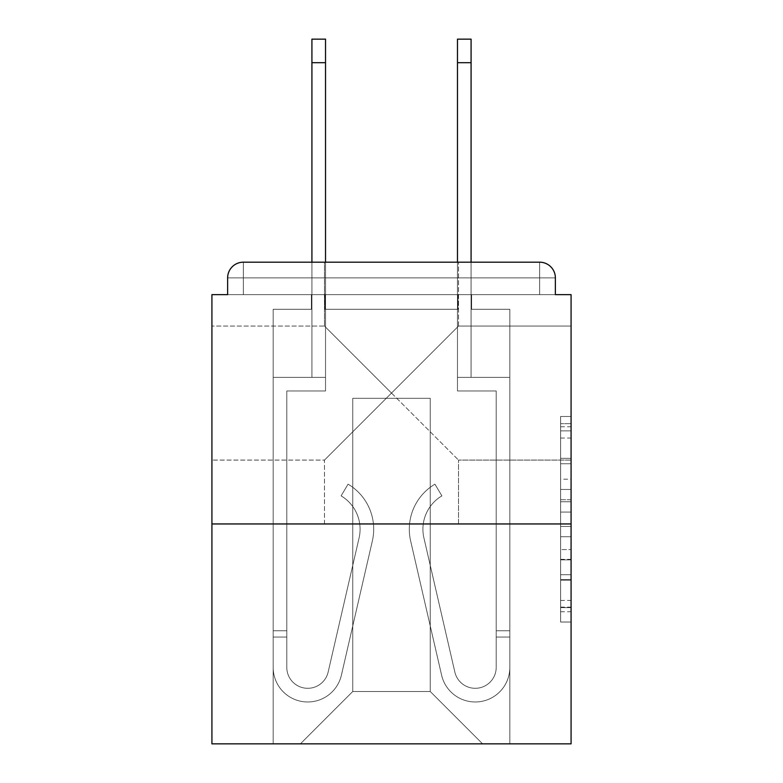 <?xml version="1.0" encoding="UTF-8"?>
<svg xmlns="http://www.w3.org/2000/svg" width="783" height="783" viewBox="0 0 783 783"><rect width="100%" height="100%" fill="white"/><g stroke="black" fill="none" stroke-linecap="round" stroke-linejoin="round"><path stroke-width="0.59" stroke-dasharray="3.92 2.94" d="M391.5 393.066L458.515 326.061L391.5 393.066L324.485 326.061L391.5 393.066L458.515 326.061L391.5 393.066L324.485 326.061L391.5 393.066L324.485 460.081L391.5 393.066L324.485 460.081L391.5 393.066L458.515 460.081L391.5 393.066M571.081 393.066L571.081 460.081L571.081 393.066M211.919 393.066L211.919 460.081L211.919 393.066M560.608 479.167L560.608 512.053L571.081 512.053L571.081 611.748L571.081 426.745L571.081 512.053L560.608 512.053L560.608 423.662L560.608 622.025L560.608 416.468L560.608 607.637L571.081 607.637L560.608 607.637L571.081 607.637L560.608 607.637L560.608 574.751L560.608 622.025L571.081 622.025L571.081 416.468L571.081 607.119L571.081 526.44L560.608 526.44L571.081 526.44L571.081 574.751L571.081 430.856L560.608 430.856L571.081 430.856L571.081 622.025L571.081 426.745L571.081 622.025L560.608 622.025L560.608 416.468L571.081 416.468L571.081 426.745L571.081 416.468L571.081 426.745L571.081 416.468L571.081 423.662L571.081 416.468L560.608 416.468L560.608 430.856L571.081 430.856L560.608 430.856L560.608 479.167L571.081 479.167M324.485 523.954L324.485 460.081L211.919 460.081L324.485 460.081L324.485 523.954L458.515 523.954L458.515 460.081L458.515 523.954L324.485 523.954M324.485 326.061L324.485 262.188L458.515 262.188L324.485 262.188L458.515 262.188L324.485 262.188L324.485 326.061L211.919 326.061L324.485 326.061M458.515 326.061L458.515 262.188L458.515 326.061L571.081 326.061L458.515 326.061M571.081 499.72L571.081 489.444L571.081 499.72L560.608 499.72L560.608 458.349L560.608 580.144L560.608 549.568L571.081 549.568L560.608 549.568L560.608 622.025L571.081 622.025L560.608 622.025L571.081 622.025L560.608 622.025L560.608 416.468L571.081 416.468L560.608 416.468L571.081 416.468L560.608 416.468L560.608 499.72L571.081 499.72M571.081 523.954L571.081 743.85L211.919 743.85L211.919 523.954L571.081 523.954L571.081 294.643L555.372 294.643L555.372 277.887L555.372 294.643L227.628 294.643L227.628 277.887L227.628 294.643L211.919 294.643L211.919 523.954L571.081 523.954L211.919 523.954M457.986 309.305L325.014 309.305L457.986 309.305L325.014 309.305L457.986 309.305L325.014 309.305L457.986 309.305L325.014 309.305L457.986 309.305L325.014 309.305L457.986 309.305L325.014 309.305L457.986 309.305L325.014 309.305L457.986 309.305L325.014 309.305L457.986 309.305L457.986 294.643L471.601 294.643L471.601 309.305L509.821 309.305L471.601 309.305L509.821 309.305L471.601 309.305L509.821 309.305L471.601 309.305L509.821 309.305L471.601 309.305L509.821 309.305L471.601 309.305L509.821 309.305L471.601 309.305L509.821 309.305L471.601 309.305L509.821 309.305L471.601 309.305L471.601 294.643L471.601 309.305L471.601 294.643L471.601 309.305L471.601 294.643L471.601 309.305L471.601 294.643L471.601 309.305L471.601 294.643L471.601 309.305L471.601 294.643L471.601 309.305L471.601 294.643L471.601 309.305L471.601 294.643L457.986 294.643L457.986 309.305L457.986 294.643L471.601 294.643L457.986 294.643L471.601 294.643L457.986 294.643L471.601 294.643L457.986 294.643L471.601 294.643L457.986 294.643L471.601 294.643L457.986 294.643L471.601 294.643L457.986 294.643L471.601 294.643L457.986 294.643L457.986 309.305M311.399 309.305L273.179 309.305L273.179 743.85L509.821 743.85L509.821 309.305L509.821 743.85L509.821 309.305L509.821 743.85L509.821 309.305L509.821 743.85L509.821 309.305L509.821 743.85L509.821 309.305L509.821 743.85L509.821 309.305L509.821 743.85L509.821 309.305L509.821 743.85L509.821 309.305L509.821 743.85L300.398 743.85L352.761 691.497L352.761 398.302L352.761 691.497L352.761 398.302L430.239 398.302L430.239 691.497L482.602 743.85L430.239 691.497L482.602 743.85L430.239 691.497L482.602 743.85L430.239 691.497L482.602 743.85L430.239 691.497L482.602 743.85L430.239 691.497L482.602 743.85L430.239 691.497L482.602 743.85L430.239 691.497L482.602 743.85L430.239 691.497L352.761 691.497L352.761 398.302L352.761 691.497L352.761 398.302L430.239 398.302L430.239 691.497L482.602 743.85L430.239 691.497L430.239 398.302L352.761 398.302L430.239 398.302L430.239 691.497L430.239 398.302L352.761 398.302L352.761 691.497L352.761 398.302L430.239 398.302L430.239 691.497L430.239 398.302L352.761 398.302L352.761 691.497L352.761 398.302L430.239 398.302L430.239 691.497L430.239 398.302L352.761 398.302L352.761 691.497L352.761 398.302L430.239 398.302L430.239 691.497L430.239 398.302L352.761 398.302L352.761 691.497L352.761 398.302L430.239 398.302L430.239 691.497L430.239 398.302L352.761 398.302L352.761 691.497L352.761 398.302L430.239 398.302L430.239 691.497L430.239 398.302L352.761 398.302L352.761 691.497L430.239 691.497L430.239 398.302L352.761 398.302L430.239 398.302L430.239 691.497L430.239 398.302L352.761 398.302L352.761 691.497L300.398 743.85L352.761 691.497L300.398 743.85L352.761 691.497L300.398 743.85L352.761 691.497L300.398 743.85L352.761 691.497L300.398 743.85L352.761 691.497L300.398 743.85L352.761 691.497L300.398 743.85L352.761 691.497L300.398 743.85L352.761 691.497L300.398 743.85L273.179 743.85L300.398 743.85L273.179 743.85L300.398 743.85L273.179 743.85L300.398 743.85L273.179 743.85L300.398 743.85L273.179 743.85L300.398 743.85L273.179 743.85L300.398 743.85L273.179 743.85L300.398 743.85L273.179 743.85L273.179 309.305L273.179 743.85L273.179 309.305L273.179 743.85L273.179 309.305L273.179 743.85L273.179 309.305L273.179 743.85L273.179 309.305L273.179 743.85L273.179 309.305L273.179 743.85L273.179 309.305L273.179 743.85L273.179 309.305L311.399 309.305L273.179 309.305L311.399 309.305L273.179 309.305L311.399 309.305L273.179 309.305L311.399 309.305L273.179 309.305L311.399 309.305L273.179 309.305L311.399 309.305L273.179 309.305L311.399 309.305L273.179 309.305L311.399 309.305L311.399 294.643L325.014 294.643L325.014 309.305L325.014 294.643L325.014 309.305L325.014 294.643L325.014 309.305L325.014 294.643L325.014 309.305L325.014 294.643L325.014 309.305L325.014 294.643L325.014 309.305L325.014 294.643L325.014 309.305L325.014 294.643L325.014 309.305L325.014 294.643L311.399 294.643L311.399 309.305L311.399 294.643L325.014 294.643L311.399 294.643L325.014 294.643L311.399 294.643L325.014 294.643L311.399 294.643L325.014 294.643L311.399 294.643L325.014 294.643L311.399 294.643L325.014 294.643L311.399 294.643L325.014 294.643L311.399 294.643L311.399 309.305M243.337 262.188L539.663 262.188L243.337 262.188L539.663 262.188L539.663 277.887L555.372 277.887A15.709 15.709 0 0 0 539.663 262.188A15.709 15.709 0 0 1 555.372 277.887A15.709 15.709 0 0 0 539.663 262.188A15.709 15.709 0 0 1 555.372 277.887A15.709 15.709 0 0 0 539.663 262.188A15.709 15.709 0 0 1 555.372 277.887L555.372 294.643L555.372 277.887A15.709 15.709 0 0 0 539.663 262.188L243.337 262.188L539.663 262.188A15.709 15.709 0 0 1 555.372 277.887A15.709 15.709 0 0 0 539.663 262.188L243.337 262.188L539.663 262.188A15.709 15.709 0 0 1 555.372 277.887A15.709 15.709 0 0 0 539.663 262.188L243.337 262.188A15.709 15.709 0 0 0 227.628 277.887A15.709 15.709 0 0 1 243.337 262.188A15.709 15.709 0 0 0 227.628 277.887L227.628 294.643L555.372 294.643L227.628 294.643L555.372 294.643L227.628 294.643L555.372 294.643L227.628 294.643L555.372 294.643L227.628 294.643L555.372 294.643L227.628 294.643L555.372 294.643L555.372 277.887A15.709 15.709 0 0 0 539.663 262.188L243.337 262.188A15.709 15.709 0 0 0 227.628 277.887A15.709 15.709 0 0 1 243.337 262.188A15.709 15.709 0 0 0 227.628 277.887L227.628 294.643L243.337 294.643L227.628 294.643L227.628 277.887A15.709 15.709 0 0 1 243.337 262.188A15.709 15.709 0 0 0 227.628 277.887L243.337 277.887L243.337 294.643L539.663 294.643L243.337 294.643L243.337 277.887L539.663 277.887L243.337 277.887L243.337 294.643L243.337 277.887L539.663 277.887L539.663 294.643L539.663 277.887L243.337 277.887L243.337 294.643L243.337 277.887L539.663 277.887L539.663 294.643L539.663 277.887L243.337 277.887L243.337 294.643L243.337 277.887L539.663 277.887L539.663 294.643L539.663 277.887L243.337 277.887L243.337 294.643L243.337 277.887L539.663 277.887L539.663 294.643L539.663 277.887L243.337 277.887L243.337 294.643L243.337 277.887L539.663 277.887L539.663 294.643L539.663 277.887L243.337 277.887L243.337 294.643L243.337 277.887L539.663 277.887L539.663 294.643L539.663 277.887L243.337 277.887L243.337 294.643L243.337 277.887L539.663 277.887L539.663 294.643L539.663 277.887L243.337 277.887L243.337 262.188A15.709 15.709 0 0 0 227.628 277.887L243.337 277.887L243.337 262.188A15.709 15.709 0 0 0 227.628 277.887L243.337 277.887L243.337 262.188A15.709 15.709 0 0 0 227.628 277.887L243.337 277.887L243.337 262.188A15.709 15.709 0 0 0 227.628 277.887L243.337 277.887L243.337 262.188L243.337 277.887L227.628 277.887L243.337 277.887L243.337 262.188L243.337 277.887L227.628 277.887L243.337 277.887L243.337 262.188L243.337 277.887L227.628 277.887L243.337 277.887L243.337 262.188L243.337 277.887L227.628 277.887L243.337 277.887L243.337 262.188L243.337 277.887L227.628 277.887L243.337 277.887L243.337 262.188L243.337 277.887L227.628 277.887M471.082 62.709L457.468 62.709L471.082 62.709L457.468 62.709L471.082 62.709L457.468 62.709L471.082 62.709L457.468 62.709L471.082 62.709L457.468 62.709L471.082 62.709L457.468 62.709L471.082 62.709L457.468 62.709L471.082 62.709L471.082 39.15L457.468 39.15L457.468 377.367L509.821 377.367L509.821 667.41A34.55 34.55 0 0 1 441.602 675.181L410.644 540.965A52.353 52.353 0 0 1 434.937 484.168L441.886 495.874A38.739 38.739 0 0 0 423.906 537.901L454.864 672.117A20.945 20.945 0 0 0 496.207 667.41L496.207 390.981L457.468 390.981L457.468 377.367L509.821 377.367L509.821 667.41A34.55 34.55 0 0 1 441.602 675.181L410.644 540.965A52.353 52.353 0 0 1 434.937 484.168L441.886 495.874A38.739 38.739 0 0 0 423.906 537.901L454.864 672.117A20.945 20.945 0 0 0 496.207 667.41L496.207 390.981L457.468 390.981L457.468 39.15L457.468 377.367L509.821 377.367L509.821 667.41A34.55 34.55 0 0 1 441.602 675.181L410.644 540.965A52.353 52.353 0 0 1 434.937 484.168L441.886 495.874A38.739 38.739 0 0 0 423.906 537.901L454.864 672.117A20.945 20.945 0 0 0 496.207 667.41L496.207 390.981L457.468 390.981L457.468 377.367L509.821 377.367L509.821 667.41A34.55 34.55 0 0 1 441.602 675.181L410.644 540.965A52.353 52.353 0 0 1 434.937 484.168L441.886 495.874A38.739 38.739 0 0 0 423.906 537.901L454.864 672.117A20.945 20.945 0 0 0 496.207 667.41L496.207 637.049L509.821 637.049L509.821 667.41A34.55 34.55 0 0 1 441.602 675.181L410.644 540.965A52.353 52.353 0 0 1 434.937 484.168L441.886 495.874A38.739 38.739 0 0 0 423.906 537.901L454.864 672.117A20.945 20.945 0 0 0 496.207 667.41L496.207 390.981L457.468 390.981L457.468 39.15L457.468 377.367L509.821 377.367L509.821 667.41A34.55 34.55 0 0 1 441.602 675.181L410.644 540.965A52.353 52.353 0 0 1 434.937 484.168L441.886 495.874A38.739 38.739 0 0 0 423.906 537.901L454.864 672.117A20.945 20.945 0 0 0 496.207 667.41L496.207 390.981L457.468 390.981L457.468 377.367L509.821 377.367L509.821 667.41A34.55 34.55 0 0 1 441.602 675.181L410.644 540.965A52.353 52.353 0 0 1 434.937 484.168L441.886 495.874A38.739 38.739 0 0 0 423.906 537.901L454.864 672.117A20.945 20.945 0 0 0 496.207 667.41L496.207 630.765L496.207 637.049L509.821 637.049L509.821 667.41A34.55 34.55 0 0 1 441.602 675.181L410.644 540.965A52.353 52.353 0 0 1 434.937 484.168L441.886 495.874A38.739 38.739 0 0 0 423.906 537.901L454.864 672.117A20.945 20.945 0 0 0 496.207 667.41L496.207 637.049L509.821 637.049L509.821 667.41A34.55 34.55 0 0 1 441.602 675.181L410.644 540.965A52.353 52.353 0 0 1 434.937 484.168L441.886 495.874A38.739 38.739 0 0 0 423.906 537.901L454.864 672.117A20.945 20.945 0 0 0 496.207 667.41L496.207 390.981L457.468 390.981L457.468 39.15L457.468 377.367L509.821 377.367L509.821 667.41A34.55 34.55 0 0 1 441.602 675.181L410.644 540.965A52.353 52.353 0 0 1 434.937 484.168L441.886 495.874A38.739 38.739 0 0 0 423.906 537.901L454.864 672.117A20.945 20.945 0 0 0 496.207 667.41L496.207 390.981L457.468 390.981L457.468 377.367L509.821 377.367L509.821 667.41A34.55 34.55 0 0 1 441.602 675.181L410.644 540.965A52.353 52.353 0 0 1 434.937 484.168L441.886 495.874A38.739 38.739 0 0 0 423.906 537.901L454.864 672.117A20.945 20.945 0 0 0 496.207 667.41L496.207 630.765L496.207 637.049L509.821 637.049L509.821 667.41A34.55 34.55 0 0 1 441.602 675.181L410.644 540.965A52.353 52.353 0 0 1 434.937 484.168L441.886 495.874A38.739 38.739 0 0 0 423.906 537.901L454.864 672.117A20.945 20.945 0 0 0 496.207 667.41L496.207 637.049L509.821 637.049L509.821 667.41A34.55 34.55 0 0 1 441.602 675.181L410.644 540.965A52.353 52.353 0 0 1 434.937 484.168L441.886 495.874A38.739 38.739 0 0 0 423.906 537.901L454.864 672.117A20.945 20.945 0 0 0 496.207 667.41L496.207 390.981L457.468 390.981L457.468 39.15L457.468 377.367L509.821 377.367L509.821 667.41A34.55 34.55 0 0 1 441.602 675.181L410.644 540.965A52.353 52.353 0 0 1 434.937 484.168L441.886 495.874A38.739 38.739 0 0 0 423.906 537.901L454.864 672.117A20.945 20.945 0 0 0 496.207 667.41L496.207 390.981L457.468 390.981L457.468 377.367L509.821 377.367L509.821 667.41A34.55 34.55 0 0 1 441.602 675.181L410.644 540.965A52.353 52.353 0 0 1 434.937 484.168L441.886 495.874A38.739 38.739 0 0 0 423.906 537.901L454.864 672.117A20.945 20.945 0 0 0 496.207 667.41L496.207 630.765L496.207 637.049L509.821 637.049L509.821 667.41A34.55 34.55 0 0 1 441.602 675.181L410.644 540.965A52.353 52.353 0 0 1 434.937 484.168L441.886 495.874A38.739 38.739 0 0 0 423.906 537.901L454.864 672.117A20.945 20.945 0 0 0 496.207 667.41L496.207 637.049L509.821 637.049L509.821 667.41A34.55 34.55 0 0 1 441.602 675.181L410.644 540.965A52.353 52.353 0 0 1 434.937 484.168L441.886 495.874A38.739 38.739 0 0 0 423.906 537.901L454.864 672.117A20.945 20.945 0 0 0 496.207 667.41L496.207 390.981L457.468 390.981L457.468 39.15L457.468 377.367L509.821 377.367L509.821 667.41A34.55 34.55 0 0 1 441.602 675.181L410.644 540.965A52.353 52.353 0 0 1 434.937 484.168L441.886 495.874A38.739 38.739 0 0 0 423.906 537.901L454.864 672.117A20.945 20.945 0 0 0 496.207 667.41L496.207 390.981L457.468 390.981L457.468 377.367L509.821 377.367L509.821 667.41A34.55 34.55 0 0 1 441.602 675.181L410.644 540.965A52.353 52.353 0 0 1 434.937 484.168L441.886 495.874A38.739 38.739 0 0 0 423.906 537.901L454.864 672.117A20.945 20.945 0 0 0 496.207 667.41L496.207 630.765L496.207 637.049L509.821 637.049L509.821 630.765L509.821 667.41A34.55 34.55 0 0 1 441.602 675.181L410.644 540.965A52.353 52.353 0 0 1 434.937 484.168L441.886 495.874A38.739 38.739 0 0 0 423.906 537.901L454.864 672.117A20.945 20.945 0 0 0 496.207 667.41L496.207 390.981L457.468 390.981L457.468 39.15L457.468 377.367L471.082 377.367L457.468 377.367L457.468 39.15L457.468 62.709L471.082 62.709L471.082 377.367L471.082 39.15L471.082 377.367L471.082 39.15L471.082 377.367L471.082 39.15L471.082 377.367L471.082 39.15L471.082 377.367L471.082 39.15L471.082 377.367L471.082 39.15L471.082 377.367L471.082 39.15L471.082 377.367L471.082 262.188L311.918 262.188L311.918 377.367L325.532 377.367L273.179 377.367L273.179 667.41A34.55 34.55 0 0 0 341.398 675.181L372.356 540.965A52.353 52.353 0 0 0 348.063 484.168L341.114 495.874A38.739 38.739 0 0 1 359.094 537.901L328.136 672.117A20.945 20.945 0 0 1 286.793 667.41L286.793 630.765L286.793 637.049L286.793 630.765L286.793 637.049L286.793 630.765L286.793 637.049L286.793 630.765L286.793 637.049L286.793 630.765L286.793 637.049L286.793 630.765L286.793 637.049L286.793 630.765L286.793 637.049L286.793 630.765L286.793 637.049L273.179 637.049L273.179 630.765L273.179 667.41A34.55 34.55 0 0 0 341.398 675.181L372.356 540.965A52.353 52.353 0 0 0 348.063 484.168L341.114 495.874A38.739 38.739 0 0 1 359.094 537.901L328.136 672.117A20.945 20.945 0 0 1 286.793 667.41L286.793 390.981L325.532 390.981L325.532 377.367L273.179 377.367L273.179 667.41A34.55 34.55 0 0 0 341.398 675.181L372.356 540.965A52.353 52.353 0 0 0 348.063 484.168L341.114 495.874A38.739 38.739 0 0 1 359.094 537.901L328.136 672.117A20.945 20.945 0 0 1 286.793 667.41L286.793 390.981L325.532 390.981L325.532 39.15L325.532 377.367L273.179 377.367L273.179 667.41A34.55 34.55 0 0 0 341.398 675.181L372.356 540.965A52.353 52.353 0 0 0 348.063 484.168L341.114 495.874A38.739 38.739 0 0 1 359.094 537.901L328.136 672.117A20.945 20.945 0 0 1 286.793 667.41L286.793 637.049L273.179 637.049L273.179 667.41A34.55 34.55 0 0 0 341.398 675.181L372.356 540.965A52.353 52.353 0 0 0 348.063 484.168L341.114 495.874A38.739 38.739 0 0 1 359.094 537.901L328.136 672.117A20.945 20.945 0 0 1 286.793 667.41L286.793 637.049L273.179 637.049L273.179 630.765L273.179 667.41A34.55 34.55 0 0 0 341.398 675.181L372.356 540.965A52.353 52.353 0 0 0 348.063 484.168L341.114 495.874A38.739 38.739 0 0 1 359.094 537.901L328.136 672.117A20.945 20.945 0 0 1 286.793 667.41L286.793 390.981L325.532 390.981L325.532 377.367L273.179 377.367L273.179 667.41A34.55 34.55 0 0 0 341.398 675.181L372.356 540.965A52.353 52.353 0 0 0 348.063 484.168L341.114 495.874A38.739 38.739 0 0 1 359.094 537.901L328.136 672.117A20.945 20.945 0 0 1 286.793 667.41L286.793 390.981L325.532 390.981L325.532 39.15L325.532 377.367L273.179 377.367L273.179 667.41A34.55 34.55 0 0 0 341.398 675.181L372.356 540.965A52.353 52.353 0 0 0 348.063 484.168L341.114 495.874A38.739 38.739 0 0 1 359.094 537.901L328.136 672.117A20.945 20.945 0 0 1 286.793 667.41L286.793 637.049L273.179 637.049L273.179 667.41A34.55 34.55 0 0 0 341.398 675.181L372.356 540.965A52.353 52.353 0 0 0 348.063 484.168L341.114 495.874A38.739 38.739 0 0 1 359.094 537.901L328.136 672.117A20.945 20.945 0 0 1 286.793 667.41L286.793 637.049L273.179 637.049L273.179 630.765L273.179 667.41A34.55 34.55 0 0 0 341.398 675.181L372.356 540.965A52.353 52.353 0 0 0 348.063 484.168L341.114 495.874A38.739 38.739 0 0 1 359.094 537.901L328.136 672.117A20.945 20.945 0 0 1 286.793 667.41L286.793 390.981L325.532 390.981L325.532 377.367L273.179 377.367L273.179 667.41A34.55 34.55 0 0 0 341.398 675.181L372.356 540.965A52.353 52.353 0 0 0 348.063 484.168L341.114 495.874A38.739 38.739 0 0 1 359.094 537.901L328.136 672.117A20.945 20.945 0 0 1 286.793 667.41L286.793 390.981L325.532 390.981L325.532 39.15L325.532 377.367L273.179 377.367L273.179 667.41A34.55 34.55 0 0 0 341.398 675.181L372.356 540.965A52.353 52.353 0 0 0 348.063 484.168L341.114 495.874A38.739 38.739 0 0 1 359.094 537.901L328.136 672.117A20.945 20.945 0 0 1 286.793 667.41L286.793 637.049L273.179 637.049L273.179 667.41A34.55 34.55 0 0 0 341.398 675.181L372.356 540.965A52.353 52.353 0 0 0 348.063 484.168L341.114 495.874A38.739 38.739 0 0 1 359.094 537.901L328.136 672.117A20.945 20.945 0 0 1 286.793 667.41L286.793 637.049L273.179 637.049L273.179 630.765L273.179 667.41A34.55 34.55 0 0 0 341.398 675.181L372.356 540.965A52.353 52.353 0 0 0 348.063 484.168L341.114 495.874A38.739 38.739 0 0 1 359.094 537.901L328.136 672.117A20.945 20.945 0 0 1 286.793 667.41L286.793 390.981L325.532 390.981L325.532 377.367L273.179 377.367L273.179 667.41A34.55 34.55 0 0 0 341.398 675.181L372.356 540.965A52.353 52.353 0 0 0 348.063 484.168L341.114 495.874A38.739 38.739 0 0 1 359.094 537.901L328.136 672.117A20.945 20.945 0 0 1 286.793 667.41L286.793 390.981L325.532 390.981L325.532 39.15L325.532 377.367L273.179 377.367L273.179 667.41A34.55 34.55 0 0 0 341.398 675.181L372.356 540.965A52.353 52.353 0 0 0 348.063 484.168L341.114 495.874A38.739 38.739 0 0 1 359.094 537.901L328.136 672.117A20.945 20.945 0 0 1 286.793 667.41L286.793 637.049L273.179 637.049L273.179 667.41A34.55 34.55 0 0 0 341.398 675.181L372.356 540.965A52.353 52.353 0 0 0 348.063 484.168L341.114 495.874A38.739 38.739 0 0 1 359.094 537.901L328.136 672.117A20.945 20.945 0 0 1 286.793 667.41L286.793 390.981L325.532 390.981L325.532 377.367L273.179 377.367L273.179 667.41A34.55 34.55 0 0 0 341.398 675.181L372.356 540.965A52.353 52.353 0 0 0 348.063 484.168L341.114 495.874A38.739 38.739 0 0 1 359.094 537.901L328.136 672.117A20.945 20.945 0 0 1 286.793 667.41L286.793 390.981L325.532 390.981L325.532 39.15L325.532 377.367L273.179 377.367L273.179 667.41A34.55 34.55 0 0 0 341.398 675.181L372.356 540.965A52.353 52.353 0 0 0 348.063 484.168L341.114 495.874A38.739 38.739 0 0 1 359.094 537.901L328.136 672.117A20.945 20.945 0 0 1 286.793 667.41L286.793 390.981L325.532 390.981L325.532 377.367L273.179 377.367L273.179 667.41A34.55 34.55 0 0 0 341.398 675.181L372.356 540.965A52.353 52.353 0 0 0 348.063 484.168L341.114 495.874A38.739 38.739 0 0 1 359.094 537.901L328.136 672.117A20.945 20.945 0 0 1 286.793 667.41L286.793 390.981L325.532 390.981L325.532 39.15L325.532 377.367L273.179 377.367L273.179 667.41A34.55 34.55 0 0 0 341.398 675.181L372.356 540.965A52.353 52.353 0 0 0 348.063 484.168L341.114 495.874A38.739 38.739 0 0 1 359.094 537.901L328.136 672.117A20.945 20.945 0 0 1 286.793 667.41L286.793 390.981L325.532 390.981L325.532 377.367L273.179 377.367L273.179 667.41A34.55 34.55 0 0 0 341.398 675.181L372.356 540.965A52.353 52.353 0 0 0 348.063 484.168L341.114 495.874A38.739 38.739 0 0 1 359.094 537.901L328.136 672.117A20.945 20.945 0 0 1 286.793 667.41L286.793 390.981L325.532 390.981L325.532 39.15L325.532 377.367L273.179 377.367L273.179 667.41A34.55 34.55 0 0 0 341.398 675.181L372.356 540.965A52.353 52.353 0 0 0 348.063 484.168L341.114 495.874A38.739 38.739 0 0 1 359.094 537.901L328.136 672.117A20.945 20.945 0 0 1 286.793 667.41L286.793 390.981L325.532 390.981L325.532 377.367L273.179 377.367L273.179 667.41A34.55 34.55 0 0 0 341.398 675.181L372.356 540.965A52.353 52.353 0 0 0 348.063 484.168L341.114 495.874A38.739 38.739 0 0 1 359.094 537.901L328.136 672.117A20.945 20.945 0 0 1 286.793 667.41L286.793 390.981L325.532 390.981L325.532 39.15L311.918 39.15L311.918 377.367L325.532 377.367L311.918 377.367L311.918 39.15L311.918 377.367L325.532 377.367L311.918 377.367L311.918 39.15L311.918 377.367L325.532 377.367L311.918 377.367L311.918 39.15L311.918 377.367L325.532 377.367L311.918 377.367L311.918 39.15L311.918 377.367L325.532 377.367L311.918 377.367L311.918 39.15L311.918 377.367L325.532 377.367L311.918 377.367L311.918 39.15L311.918 377.367L325.532 377.367L311.918 377.367L311.918 62.709L325.532 62.709M560.608 512.053L571.081 512.053L560.608 512.053M560.608 423.662L560.608 416.468L560.608 423.662L571.081 423.662L560.608 423.662M560.608 579.626L560.608 536.717L560.608 579.626L571.081 579.626L560.608 579.626M560.608 536.717L560.608 526.44L571.081 526.44L560.608 526.44L560.608 536.717L571.081 536.717L560.608 536.717M560.608 458.349L560.608 430.856L560.608 458.349L571.081 458.349L560.608 458.349M560.608 416.468L571.081 416.468L560.608 416.468L560.608 426.745L560.608 416.468L571.081 416.468M560.608 622.025L571.081 622.025L560.608 622.025L560.608 611.748L560.608 622.025M273.179 637.049L273.179 667.41A34.55 34.55 0 0 0 341.398 675.181L372.356 540.965A52.353 52.353 0 0 0 348.063 484.168L341.114 495.874A38.739 38.739 0 0 1 359.094 537.901L328.136 672.117A20.945 20.945 0 0 1 286.793 667.41A20.945 20.945 0 0 0 328.136 672.117A20.945 20.945 0 0 1 286.793 667.41A20.945 20.945 0 0 0 328.136 672.117A20.945 20.945 0 0 1 286.793 667.41A20.945 20.945 0 0 0 328.136 672.117A20.945 20.945 0 0 1 286.793 667.41A20.945 20.945 0 0 0 328.136 672.117L359.094 537.901A38.739 38.739 0 0 0 360.082 529.191A38.739 38.739 0 0 1 359.094 537.901A38.739 38.739 0 0 0 360.082 529.191A38.739 38.739 0 0 1 359.094 537.901A38.739 38.739 0 0 0 360.082 529.191A38.739 38.739 0 0 1 359.094 537.901A38.739 38.739 0 0 0 341.114 495.874A38.739 38.739 0 0 1 360.082 529.191A38.739 38.739 0 0 0 341.114 495.874A38.739 38.739 0 0 1 360.082 529.191A38.739 38.739 0 0 0 341.114 495.874A38.739 38.739 0 0 1 360.082 529.191A38.739 38.739 0 0 0 341.114 495.874L348.063 484.168A52.353 52.353 0 0 1 373.697 529.191A52.353 52.353 0 0 0 348.063 484.168A52.353 52.353 0 0 1 373.697 529.191A52.353 52.353 0 0 0 348.063 484.168A52.353 52.353 0 0 1 373.697 529.191A52.353 52.353 0 0 0 348.063 484.168A52.353 52.353 0 0 1 372.356 540.965A52.353 52.353 0 0 0 373.697 529.191A52.353 52.353 0 0 1 372.356 540.965A52.353 52.353 0 0 0 373.697 529.191A52.353 52.353 0 0 1 372.356 540.965A52.353 52.353 0 0 0 373.697 529.191A52.353 52.353 0 0 1 372.356 540.965L341.398 675.181A34.55 34.55 0 0 1 273.179 667.41A34.55 34.55 0 0 0 341.398 675.181A34.55 34.55 0 0 1 273.179 667.41A34.55 34.55 0 0 0 341.398 675.181A34.55 34.55 0 0 1 273.179 667.41A34.55 34.55 0 0 0 341.398 675.181A34.55 34.55 0 0 1 273.179 667.41L273.179 630.765L273.179 667.41L273.179 630.765L273.179 667.41L273.179 630.765L273.179 667.41L273.179 637.049L286.793 637.049L273.179 637.049M496.207 637.049L496.207 390.981L457.468 390.981L457.468 377.367L509.821 377.367L509.821 667.41A34.55 34.55 0 0 1 441.602 675.181L410.644 540.965A52.353 52.353 0 0 1 434.937 484.168L441.886 495.874A38.739 38.739 0 0 0 423.906 537.901L454.864 672.117A20.945 20.945 0 0 0 496.207 667.41L496.207 390.981L457.468 390.981L457.468 377.367L509.821 377.367L509.821 667.41A34.55 34.55 0 0 1 441.602 675.181L410.644 540.965A52.353 52.353 0 0 1 434.937 484.168L441.886 495.874A38.739 38.739 0 0 0 423.906 537.901L454.864 672.117A20.945 20.945 0 0 0 496.207 667.41L496.207 390.981L457.468 390.981L457.468 377.367L509.821 377.367L509.821 667.41A34.55 34.55 0 0 1 441.602 675.181L410.644 540.965A52.353 52.353 0 0 1 434.937 484.168L441.886 495.874A38.739 38.739 0 0 0 423.906 537.901L454.864 672.117A20.945 20.945 0 0 0 496.207 667.41L496.207 390.981L457.468 390.981L457.468 377.367L509.821 377.367L509.821 667.41A34.55 34.55 0 0 1 441.602 675.181L410.644 540.965A52.353 52.353 0 0 1 434.937 484.168L441.886 495.874A38.739 38.739 0 0 0 423.906 537.901L454.864 672.117A20.945 20.945 0 0 0 496.207 667.41L496.207 637.049L509.821 637.049L509.821 667.41A34.55 34.55 0 0 1 441.602 675.181L410.644 540.965A52.353 52.353 0 0 1 434.937 484.168L441.886 495.874A38.739 38.739 0 0 0 423.906 537.901L454.864 672.117A20.945 20.945 0 0 0 496.207 667.41A20.945 20.945 0 0 1 454.864 672.117A20.945 20.945 0 0 0 496.207 667.41A20.945 20.945 0 0 1 454.864 672.117A20.945 20.945 0 0 0 496.207 667.41A20.945 20.945 0 0 1 454.864 672.117A20.945 20.945 0 0 0 496.207 667.41A20.945 20.945 0 0 1 454.864 672.117L423.906 537.901A38.739 38.739 0 0 1 422.918 529.191A38.739 38.739 0 0 0 423.906 537.901A38.739 38.739 0 0 1 422.918 529.191A38.739 38.739 0 0 0 423.906 537.901A38.739 38.739 0 0 1 422.918 529.191A38.739 38.739 0 0 0 423.906 537.901A38.739 38.739 0 0 1 441.886 495.874A38.739 38.739 0 0 0 422.918 529.191A38.739 38.739 0 0 1 441.886 495.874A38.739 38.739 0 0 0 422.918 529.191A38.739 38.739 0 0 1 441.886 495.874A38.739 38.739 0 0 0 422.918 529.191A38.739 38.739 0 0 1 441.886 495.874L434.937 484.168A52.353 52.353 0 0 0 409.303 529.191A52.353 52.353 0 0 1 434.937 484.168A52.353 52.353 0 0 0 409.303 529.191A52.353 52.353 0 0 1 434.937 484.168A52.353 52.353 0 0 0 409.303 529.191A52.353 52.353 0 0 1 434.937 484.168A52.353 52.353 0 0 0 410.644 540.965A52.353 52.353 0 0 1 409.303 529.191A52.353 52.353 0 0 0 410.644 540.965A52.353 52.353 0 0 1 409.303 529.191A52.353 52.353 0 0 0 410.644 540.965A52.353 52.353 0 0 1 409.303 529.191A52.353 52.353 0 0 0 410.644 540.965L441.602 675.181A34.55 34.55 0 0 0 509.821 667.41A34.55 34.55 0 0 1 441.602 675.181A34.55 34.55 0 0 0 509.821 667.41A34.55 34.55 0 0 1 441.602 675.181A34.55 34.55 0 0 0 509.821 667.41A34.55 34.55 0 0 1 441.602 675.181A34.55 34.55 0 0 0 509.821 667.41L509.821 637.049L509.821 667.41L509.821 637.049L496.207 637.049M311.918 62.709L311.918 377.367L325.532 377.367L325.532 262.188M457.468 62.709L457.468 377.367L471.082 377.367L457.468 377.367L457.468 262.188M555.372 277.887L539.663 277.887L539.663 294.643L539.663 262.188L539.663 277.887L555.372 277.887L539.663 277.887L539.663 262.188L539.663 277.887L555.372 277.887L539.663 277.887L539.663 262.188L539.663 277.887L555.372 277.887L539.663 277.887L539.663 262.188L539.663 277.887L555.372 277.887L539.663 277.887L539.663 262.188L539.663 277.887L555.372 277.887L539.663 277.887L539.663 262.188L539.663 277.887L555.372 277.887L539.663 277.887L539.663 262.188L539.663 277.887L555.372 277.887L539.663 277.887L539.663 262.188M560.608 574.751L571.081 574.751L560.608 574.751M560.608 559.326L571.081 559.326M560.608 463.742L571.081 463.742L560.608 463.742M560.608 426.745L571.081 426.745M560.608 611.748L571.081 611.748M560.608 600.444L571.081 600.444M560.608 438.049L571.081 438.049M560.608 501.776L571.081 501.776L560.608 501.776M560.608 559.845L571.081 559.845L560.608 559.845M560.608 580.144L571.081 580.144L560.608 580.144M560.608 489.444L571.081 489.444L560.608 489.444M560.608 607.119L571.081 607.119M560.608 607.637L571.081 607.637M560.608 430.856L571.081 430.856M571.081 460.081L458.515 460.081L571.081 460.081M286.793 630.765L273.179 630.765L286.793 630.765M496.207 630.765L509.821 630.765L496.207 630.765M311.918 39.15L325.532 39.15L311.918 39.15M471.082 39.15L457.468 39.15L471.082 39.15"/><path stroke-width="1.17" d="M555.372 294.643L555.372 277.887L555.372 294.643L571.081 294.643L571.081 743.85L211.919 743.85L211.919 294.643L227.628 294.643L227.628 277.887L227.628 294.643M571.081 523.954L211.919 523.954M555.372 277.887A15.709 15.709 0 0 0 539.663 262.188L243.337 262.188A15.709 15.709 0 0 0 227.628 277.887M539.663 262.188L471.082 262.188L471.082 62.709L457.468 62.709L457.468 39.15L471.082 39.15L471.082 62.709M311.918 62.709L311.918 39.15L325.532 39.15L325.532 62.709L311.918 62.709L311.918 262.188L243.337 262.188M325.532 62.709L325.532 262.188M457.468 262.188L457.468 62.709"/></g></svg>
